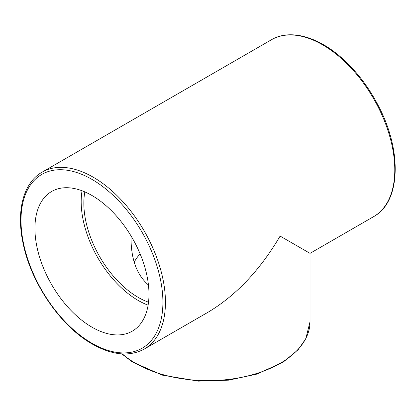 <?xml version="1.0" encoding="UTF-8"?>
<svg xmlns="http://www.w3.org/2000/svg" width="416" height="416" viewBox="0 0 416 416"><rect width="100%" height="100%" fill="white"/><g stroke="black" fill="none" stroke-linecap="round" stroke-linejoin="round"><path stroke-width="0.62" d="M271.492 39.723L42.151 172.136A102.138 58.973 -120 0 1 144.29 231.104A102.138 58.973 -120 0 1 144.29 349.045L207.891 312.328C235.908 295.625 259.984 270.213 280.114 236.085L310.029 253.354L373.63 216.637A102.138 58.973 60 0 0 373.63 98.696A102.138 58.973 60 0 0 271.492 39.723C290.212 28.595 318.713 36.738 343.33 59.389C357.505 72.389 369.33 88.145 378.815 106.668C402.303 151.642 400.52 202.197 373.63 216.637M91.952 195.484A80.636 46.556 60 0 1 144.633 266.542A80.636 46.556 60 0 1 132.272 331.157A80.636 46.556 60 0 1 51.631 284.601A80.636 46.556 60 0 1 51.636 191.49A80.636 46.556 60 0 1 91.952 195.484M134.202 262.215A76.872 44.382 180 0 1 140.124 253.906M148.106 305.178A80.636 46.556 60 0 1 82.051 190.762M84.833 191.885A76.872 44.382 -120 0 0 138.2 297.388A76.872 44.382 -120 0 0 148.522 302.203M131.056 235.976L131.019 238.768C131.222 259.719 137.03 275.127 148.444 284.986M121.779 353.881L132.142 361.821L162.172 375.118L198.416 381.15L228.665 380.162L257.083 374.057L283.187 362.107L298.132 349.742L305.833 338.692L310.029 321.677A102.138 58.968 180 0 1 237.021 378.196A102.138 58.968 180 0 1 122.366 353.917M91.952 343.257A100.35 57.938 60 0 1 30.503 184.876A100.35 57.938 60 0 1 153.405 255.835A100.35 57.938 60 0 1 91.952 343.257M310.029 321.677L310.029 253.354M144.29 349.045C129.548 356.959 112.226 355.306 92.321 344.079C60.98 326.529 31.418 283.702 23.26 244.182C15.954 211.536 23.15 182.78 42.151 172.136"/></g></svg>
